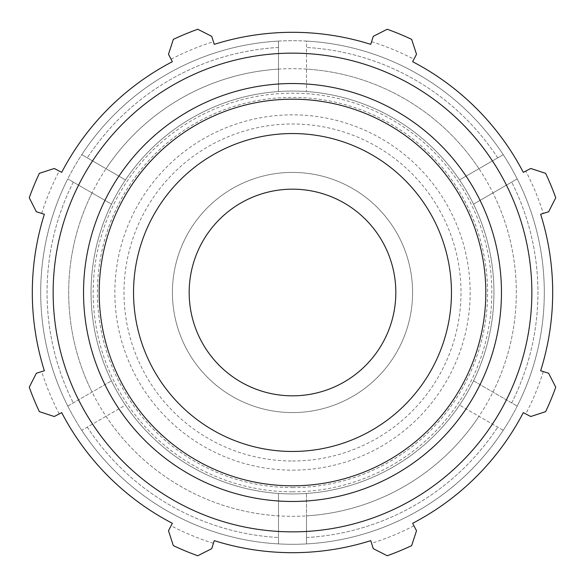 <?xml version="1.0" encoding="UTF-8"?>
<svg xmlns="http://www.w3.org/2000/svg" width="585" height="585" viewBox="0 0 585 585"><rect width="100%" height="100%" fill="white"/><g stroke="black" fill="none" stroke-linecap="round" stroke-linejoin="round"><path stroke-width="0.44" stroke-dasharray="2.92 2.19" d="M67.78 406.092L111.472 380.864L67.78 406.092A251.799 251.799 0 0 1 81.768 154.681L125.461 179.909L81.768 154.681A251.799 251.799 0 0 1 306.489 41.089L306.489 91.545L306.489 41.089A251.799 251.799 0 0 1 517.22 178.908L473.528 204.136L517.22 178.908A251.799 251.799 0 0 1 503.232 430.319L459.539 405.091L503.232 430.319A251.799 251.799 0 0 1 306.489 543.911A251.799 251.799 0 0 0 503.232 430.319A251.799 251.799 0 0 1 306.489 543.911L306.489 493.455A201.437 201.437 0 0 0 473.528 380.864L517.22 406.092L473.528 380.864A201.437 201.437 0 0 0 459.539 179.909L503.232 154.681L459.539 179.909A201.437 201.437 0 0 0 278.511 91.545L278.511 41.089L278.511 91.545A201.437 201.437 0 0 0 111.472 204.136L67.78 178.908L111.472 204.136A201.437 201.437 0 0 0 125.461 405.091L81.768 430.319A251.799 251.799 0 0 1 67.78 178.908A251.799 251.799 0 0 0 67.78 406.092A251.799 251.799 0 0 1 67.78 178.908M306.489 515.882L306.489 543.911A251.799 251.799 0 0 1 292.5 544.299A251.799 251.799 0 0 0 510.566 166.601A251.799 251.799 0 0 0 74.434 166.601A251.799 251.799 0 0 0 292.5 544.299A251.799 251.799 0 0 1 81.768 430.319A251.799 251.799 0 0 0 278.511 543.911A251.799 251.799 0 0 1 81.768 430.319L125.461 405.091A201.437 201.437 0 0 0 278.511 493.455L278.511 543.911L278.511 493.455A201.437 201.437 0 0 0 466.954 191.778A201.437 201.437 0 0 0 118.046 191.778A201.437 201.437 0 0 0 292.5 493.937A201.437 201.437 0 0 1 118.046 191.778A201.437 201.437 0 0 1 466.954 191.778A201.437 201.437 0 0 1 292.5 493.937A201.437 201.437 0 0 0 466.954 191.778A201.437 201.437 0 0 0 118.046 191.778A201.437 201.437 0 0 0 306.489 493.455L306.489 515.882A223.821 223.821 0 0 0 478.961 168.692A223.821 223.821 0 0 0 92.05 192.926A223.821 223.821 0 0 0 278.511 515.882L278.511 543.911L278.511 515.882A223.821 223.821 0 0 0 306.489 515.882L306.489 543.911L306.489 515.882A223.821 223.821 0 0 0 478.961 416.308M278.511 41.089A251.799 251.799 0 0 0 81.768 154.681A251.799 251.799 0 0 1 278.511 41.089A251.799 251.799 0 0 0 81.768 154.681M503.232 154.681A251.799 251.799 0 0 0 306.489 41.089A251.799 251.799 0 0 1 503.232 154.681A251.799 251.799 0 0 0 306.489 41.089M517.22 406.092A251.799 251.799 0 0 0 517.22 178.908A251.799 251.799 0 0 1 517.22 406.092A251.799 251.799 0 0 0 517.22 178.908M492.95 392.074A223.821 223.821 0 0 0 492.95 192.926M478.961 168.692A223.821 223.821 0 0 0 306.489 69.118M278.511 69.118A223.821 223.821 0 0 0 106.039 168.692M92.05 192.926A223.821 223.821 0 0 0 92.05 392.074M292.5 412.586A120.086 120.086 0 0 0 396.498 232.457A120.086 120.086 0 0 0 188.502 232.457A120.086 120.086 0 0 0 292.5 412.586A120.086 120.086 0 0 0 396.498 232.457A120.086 120.086 0 0 0 188.502 232.457A120.086 120.086 0 0 0 292.5 412.586M278.511 543.911A251.799 251.799 0 0 1 81.768 430.319A251.799 251.799 0 0 0 503.232 430.319M530.741 168.48L545.629 173.343A279.776 279.776 0 0 1 555.75 197.767L548.657 211.733L543.319 213.415A262.987 262.987 0 0 0 525.776 171.061L530.741 168.48M543.319 213.415L540.65 214.256A260.193 260.193 0 0 1 540.65 370.744L548.657 373.267L555.75 387.233A279.776 279.776 0 0 1 545.629 411.657L530.741 416.52L525.776 413.939A262.987 262.987 0 0 0 543.319 371.585M525.776 413.939L523.297 412.644A260.193 260.193 0 0 1 412.644 523.297L416.52 530.741L411.657 545.629A279.776 279.776 0 0 1 387.233 555.75L373.267 548.657L371.585 543.319A262.987 262.987 0 0 0 413.939 525.776M371.585 543.319L370.744 540.65A260.193 260.193 0 0 1 214.256 540.65L211.733 548.657L197.767 555.75A279.776 279.776 0 0 1 173.343 545.629L168.48 530.741L171.061 525.776A262.987 262.987 0 0 0 213.415 543.319M171.061 525.776L172.356 523.297A260.193 260.193 0 0 1 61.703 412.644L54.259 416.52L39.37 411.657A279.776 279.776 0 0 1 29.25 387.233L36.343 373.267L41.681 371.585A262.987 262.987 0 0 0 59.224 413.939M41.681 371.585L44.35 370.744A260.193 260.193 0 0 1 44.35 214.256L36.343 211.733L29.25 197.767A279.776 279.776 0 0 1 39.37 173.343L54.259 168.48L59.224 171.061A262.987 262.987 0 0 0 41.681 213.415M59.224 171.061L61.703 172.356A260.193 260.193 0 0 1 172.356 61.703L168.48 54.259L173.343 39.37A279.776 279.776 0 0 1 197.767 29.25L211.733 36.343L213.415 41.681A262.987 262.987 0 0 0 171.061 59.224M213.415 41.681L214.256 44.35A260.193 260.193 0 0 1 370.744 44.35L373.267 36.343L387.233 29.25A279.776 279.776 0 0 1 411.657 39.37L416.52 54.259L413.939 59.224A262.987 262.987 0 0 0 371.585 41.681M413.939 59.224L412.644 61.703A260.193 260.193 0 0 1 523.297 172.356L525.776 171.061M292.5 461.002A168.502 168.502 0 0 0 438.428 208.245A168.502 168.502 0 0 0 146.572 208.245A168.502 168.502 0 0 0 292.5 461.002M292.5 451.466A158.966 158.966 0 0 1 154.835 213.02A158.966 158.966 0 0 1 430.165 213.02A158.966 158.966 0 0 1 292.5 451.466A158.966 158.966 0 0 0 430.165 213.02A158.966 158.966 0 0 0 154.835 213.02A158.966 158.966 0 0 0 292.5 451.466M292.5 470.15A177.65 177.65 0 0 0 446.348 203.675A177.65 177.65 0 0 0 138.652 203.675A177.65 177.65 0 0 0 292.5 470.15M106.039 416.308A223.821 223.821 0 0 0 278.511 515.882M292.5 395.826A103.326 103.326 0 0 0 381.983 240.837A103.326 103.326 0 0 0 203.017 240.837A103.326 103.326 0 0 0 292.5 395.826M292.5 491.817A199.317 199.317 0 0 0 465.119 192.838A199.317 199.317 0 0 0 119.881 192.838A199.317 199.317 0 0 0 292.5 491.817M306.489 537.542A245.444 245.444 0 0 0 497.718 427.138A245.444 245.444 0 0 1 306.489 537.542M511.707 402.904A245.444 245.444 0 0 0 511.707 182.096A245.444 245.444 0 0 1 511.707 402.904M497.718 157.862A245.444 245.444 0 0 0 306.489 47.458A245.444 245.444 0 0 1 497.718 157.862M278.511 47.458A245.444 245.444 0 0 0 87.282 157.862A245.444 245.444 0 0 1 278.511 47.458M73.293 182.096A245.444 245.444 0 0 0 73.293 402.904A245.444 245.444 0 0 1 73.293 182.096M292.5 487.583A195.083 195.083 0 0 0 461.448 194.959A195.083 195.083 0 0 0 123.552 194.959A195.083 195.083 0 0 0 292.5 487.583M87.282 427.138A245.444 245.444 0 0 0 278.511 537.542A245.444 245.444 0 0 1 87.282 427.138"/><path stroke-width="0.88" d="M540.65 214.256L548.657 211.733L555.75 197.767A279.776 279.776 0 0 0 545.629 173.343L530.741 168.48L523.297 172.356A260.193 260.193 0 0 0 412.644 61.703L416.52 54.259L411.657 39.37A279.776 279.776 0 0 0 387.233 29.25L373.267 36.343L370.744 44.35A260.193 260.193 0 0 0 214.256 44.35L211.733 36.343L197.767 29.25A279.776 279.776 0 0 0 173.343 39.37L168.48 54.259L172.356 61.703A260.193 260.193 0 0 0 61.703 172.356L54.259 168.48L39.37 173.343A279.776 279.776 0 0 0 29.25 197.767L36.343 211.733L44.35 214.256A260.193 260.193 0 0 0 44.35 370.744L36.343 373.267L29.25 387.233A279.776 279.776 0 0 0 39.37 411.657L54.259 416.52L61.703 412.644A260.193 260.193 0 0 0 172.356 523.297L168.48 530.741L173.343 545.629A279.776 279.776 0 0 0 197.767 555.75L211.733 548.657L214.256 540.65A260.193 260.193 0 0 0 370.744 540.65L373.267 548.657L387.233 555.75A279.776 279.776 0 0 0 411.657 545.629L416.52 530.741L412.644 523.297A260.193 260.193 0 0 0 523.297 412.644L530.741 416.52L545.629 411.657A279.776 279.776 0 0 0 555.75 387.233L548.657 373.267L540.65 370.744A260.193 260.193 0 0 0 540.65 214.256M292.5 531.853A239.353 239.353 0 0 0 499.787 172.824A239.353 239.353 0 0 0 85.213 172.824A239.353 239.353 0 0 0 292.5 531.853M292.5 451.466A158.966 158.966 0 0 0 430.165 213.02A158.966 158.966 0 0 0 154.835 213.02A158.966 158.966 0 0 0 292.5 451.466M292.5 395.826A103.326 103.326 0 0 0 381.983 240.837A103.326 103.326 0 0 0 203.017 240.837A103.326 103.326 0 0 0 292.5 395.826M292.5 501.469A208.969 208.969 0 0 0 473.47 188.012A208.969 208.969 0 0 0 111.53 188.012A208.969 208.969 0 0 0 292.5 501.469M292.5 485.813A193.313 193.313 0 0 1 125.088 195.843A193.313 193.313 0 0 1 459.912 195.843A193.313 193.313 0 0 1 292.5 485.813"/></g></svg>
